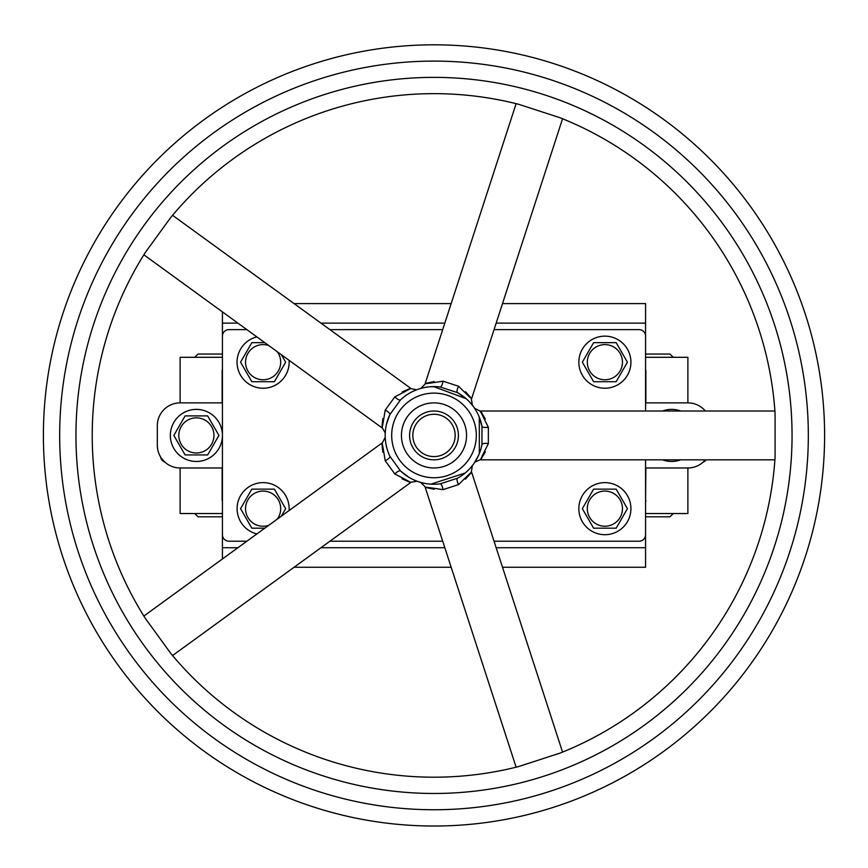 <?xml version="1.0" encoding="UTF-8"?>
<svg xmlns="http://www.w3.org/2000/svg" width="868" height="868" viewBox="0 0 868 868"><rect width="100%" height="100%" fill="white"/><g stroke="black" fill="none" stroke-linecap="round" stroke-linejoin="round"><path stroke-width="1.3" d="M222.425 402.871L180.11 402.871L180.11 357.301L222.425 357.301M645.575 357.301L687.89 357.301L687.89 402.871L645.575 402.871M645.575 513.541L687.89 513.541L687.89 467.971A22.785 22.785 0 0 0 705.348 459.834M180.11 402.871A22.785 22.785 0 0 0 157.325 425.656L157.325 445.186A22.785 22.785 0 0 0 180.11 467.971L180.11 513.541L222.425 513.541M706.161 459.834A6.51 6.51 0 0 1 703.167 462.091M164.833 462.091A6.51 6.51 0 0 1 160.667 457.078M705.348 411.009A22.785 22.785 0 0 0 687.89 402.871M180.11 467.971L222.425 467.971M645.575 467.971L687.89 467.971M645.575 354.046L669.987 354.046L673.242 357.301M194.757 357.301L198.012 354.046L222.425 354.046M645.575 516.796L669.987 516.796L673.242 513.541M194.757 513.541L198.012 516.796L222.425 516.796M502.507 303.594L645.575 303.594L645.575 401.244M294.089 303.594L451.165 303.594M222.425 401.244L222.425 311.883M386.434 424.419L389.819 414.644A48.825 48.825 0 0 0 386.434 424.419A48.825 48.825 0 0 1 386.629 423.606L386.423 424.463M385.815 427.566A48.825 48.825 0 0 0 385.446 430.257A48.825 48.825 0 0 1 385.815 427.566M143.86 254.801L382.528 428.206L385.24 432.958A48.825 48.825 0 0 0 385.208 433.544A48.825 48.825 0 0 1 385.359 431.157L385.208 433.696A48.825 48.825 0 0 0 385.251 438.058A48.825 48.825 0 0 1 385.218 437.559M385.262 438.275L385.392 440.054A48.825 48.825 0 0 1 385.262 438.275A48.825 48.825 0 0 0 389.819 456.199A48.825 48.825 0 0 1 389.819 414.644L400.582 399.822A48.825 48.825 0 0 1 440.109 386.987L457.534 392.64L465.975 398.521M400.582 471.02A48.825 48.825 0 0 0 408.839 477.27L400.582 471.02L389.819 456.199A6.51 2.148 154.8 0 1 385.208 460.745L394.842 474.004A6.51 2.148 133.2 0 1 400.582 471.02A48.825 48.825 0 0 0 440.109 483.867A48.825 48.825 0 0 1 417.28 481.295L416.597 481.046A48.825 48.825 0 0 0 417.139 481.241L414.904 480.362M411.638 478.821A48.825 48.825 0 0 0 414.079 479.993M457.534 478.203A48.825 48.825 0 0 0 481.957 444.59A48.825 48.825 0 0 1 457.534 478.203L440.109 483.867A6.51 2.148 82.8 0 1 443.005 489.65L458.586 484.583A6.51 2.148 61.2 0 1 457.534 478.203M246.859 541.209L228.935 541.209A6.51 6.51 0 0 1 222.425 534.699L222.425 336.144A6.51 6.51 0 0 1 228.935 329.634L246.859 329.634M645.575 459.834L645.575 534.699A6.51 6.51 0 0 1 639.065 541.209L494.044 541.209M442.702 541.209L329.927 541.209M494.044 329.634L639.065 329.634A6.51 6.51 0 0 1 645.575 336.144L645.575 411.009M329.927 329.634L442.702 329.634M434 414.264A21.157 21.157 0 0 1 452.326 446A21.157 21.157 0 0 1 415.674 446A21.157 21.157 0 0 1 434 414.264M434 411.009A24.412 24.412 0 0 0 409.587 435.421A24.412 24.412 0 0 0 434 459.834A24.412 24.412 0 0 0 458.412 435.421A24.412 24.412 0 0 0 434 411.009M401.45 435.421A32.55 32.55 0 0 0 450.275 463.61A32.55 32.55 0 0 0 450.275 407.233A32.55 32.55 0 0 0 401.45 435.421M391.685 435.421A42.315 42.315 0 0 0 455.157 472.073A42.315 42.315 0 0 0 455.157 398.781A42.315 42.315 0 0 0 391.685 435.421M424.213 483.259L420.937 482.467M421.056 482.499L424.409 483.302M516.124 767.182L424.962 486.601L420.676 482.391M434.293 489.281C420.166 486.438 423.063 486.557 443.005 489.65M458.586 484.583C472.908 470.369 475.176 468.568 465.411 479.169M562.562 752.1L471.4 471.519L472.387 465.595L470.369 468.004M472.214 465.812L469.989 468.416M430.908 484.149L465.161 473.017M385.208 437.32A48.825 48.825 0 0 1 385.208 433.696M417.248 389.558L414.871 390.502A48.825 48.825 0 0 1 420.72 388.441M420.958 388.376A48.825 48.825 0 0 1 424.268 387.584L423.714 387.692M466.159 398.683L434 386.759L430.604 386.716M479.342 453.53L479.277 417.139A6.51 4.177 158 0 0 479.299 417.215M478.941 416.347L481.957 426.264L481.957 444.59A6.51 2.148 10.8 0 1 488.348 443.624L488.348 427.23A6.51 2.148 -10.8 0 1 481.957 426.264A48.825 48.825 0 0 0 457.534 392.64A6.51 2.148 -61.2 0 1 458.586 386.26L443.005 381.204A6.51 2.148 -82.8 0 1 440.109 386.987M408.058 476.782A6.51 4.177 -58 0 1 408.123 476.825L408.871 477.281M560.077 753.088L518.717 766.531M470.868 403.414L472.322 405.182M472.463 405.345L468.915 401.298M562.562 118.753L471.4 399.323L472.376 405.237M465.411 391.685C475.187 402.285 472.908 400.484 458.586 386.26M443.005 381.204C423.063 384.285 420.166 384.405 434.293 381.573M516.124 103.661L424.962 384.242L420.915 388.387M474.894 408.752L474.492 408.144M474.579 408.275L475.859 410.282M518.717 104.312L560.077 117.755M385.479 440.89L385.218 437.548M143.86 616.052L382.528 442.647L385.208 437.266M382.875 452.347C381.204 438.025 381.985 440.825 385.208 460.745M394.842 474.004C412.788 483.226 415.208 484.832 402.101 478.821L402.839 479.179M170.844 653.495L145.281 618.309M402.101 392.032C415.208 386.021 412.788 387.627 394.842 396.85A6.51 2.148 -133.2 0 0 400.582 399.822M405.356 395.884L406.81 394.875M412.918 391.381L415.685 390.166M172.558 215.297L411.226 388.701L416.618 389.786M394.842 396.85L385.208 410.108A6.51 2.148 -154.8 0 1 389.819 414.644M385.208 410.108C381.985 430.018 381.204 432.817 382.875 418.495L382.755 419.309M145.281 252.534L170.844 217.347M480.449 450.47L479.809 452.315M476.966 458.619L475.447 461.233M474.503 462.677L478.832 454.756M774.907 459.834L479.885 459.834L474.894 462.123M485.31 451.783C478.246 464.347 479.255 461.624 488.348 443.624M488.348 427.23C479.255 409.219 478.246 406.495 485.31 419.06L479.885 411.009L474.557 408.242M775.081 413.678L775.081 457.176M170.801 653.452A341.775 341.775 0 0 0 518.782 766.52M145.314 252.479A341.775 341.775 0 0 0 145.314 618.374M518.782 104.334A341.775 341.775 0 0 0 170.801 217.401M775.091 413.743A341.775 341.775 0 0 0 560.023 117.733M560.023 753.12A341.775 341.775 0 0 0 775.091 457.1M434 44.821A390.6 390.6 0 0 0 43.4 435.421A390.6 390.6 0 0 0 434 826.021A390.6 390.6 0 0 0 824.6 435.421A390.6 390.6 0 0 0 434 44.821A390.6 390.6 0 0 0 43.4 435.421A390.6 390.6 0 0 0 434 826.021A390.6 390.6 0 0 0 824.6 435.421A390.6 390.6 0 0 0 434 44.821M222.425 558.97L222.425 469.599M645.575 469.599L645.575 567.249L502.507 567.249M451.165 567.249L294.089 567.249M207.658 415.891L218.931 435.421L207.658 454.951L185.112 454.951L173.839 435.421L185.112 415.891L207.658 415.891L218.931 435.421L207.658 454.951L185.112 454.951L173.839 435.421L185.112 415.891L207.658 415.891M213.962 435.421A17.577 17.577 0 0 0 187.596 420.199A17.577 17.577 0 0 0 187.596 450.644A17.577 17.577 0 0 0 213.962 435.421M222.425 435.421A26.04 26.04 0 0 1 183.365 457.978A26.04 26.04 0 0 1 183.365 412.875A26.04 26.04 0 0 1 222.425 435.421M680.675 459.834A26.04 26.04 0 0 1 662.555 459.834M662.555 411.009A26.04 26.04 0 0 1 680.675 411.009M593.614 381.714L582.341 362.184L593.614 342.654L616.161 342.654L627.434 362.184L616.161 381.714L593.614 381.714L582.341 362.184L593.614 342.654L616.161 342.654L627.434 362.184L616.161 381.714L593.614 381.714M587.31 362.184A17.577 17.577 0 0 0 613.676 377.406A17.577 17.577 0 0 0 613.676 346.961A17.577 17.577 0 0 0 587.31 362.184M578.847 362.184A26.04 26.04 0 0 1 617.908 339.638A26.04 26.04 0 0 1 617.908 384.741A26.04 26.04 0 0 1 578.847 362.184M251.839 381.714L240.566 362.184L251.839 342.654L264.783 342.654L251.839 342.654L240.566 362.184L251.839 381.714L274.386 381.714L251.839 381.714M285.659 362.184L274.386 381.714L285.659 362.184L281.33 354.676L285.659 362.184M268.755 345.54A17.577 17.577 0 0 0 245.536 362.184A17.577 17.577 0 0 0 268.646 378.871A17.577 17.577 0 0 0 277.207 351.681M289.087 360.318A26.04 26.04 0 0 1 264.046 388.213A26.04 26.04 0 0 1 256.874 336.903M251.839 528.189L240.566 508.659L251.839 489.129L274.386 489.129L285.659 508.659L281.33 516.167L285.659 508.659L274.386 489.129L251.839 489.129L240.566 508.659L251.839 528.189L264.783 528.189L251.839 528.189M277.207 519.173A17.577 17.577 0 0 0 268.646 491.982A17.577 17.577 0 0 0 245.536 508.659A17.577 17.577 0 0 0 268.755 525.314M256.874 533.939A26.04 26.04 0 0 1 264.046 482.641A26.04 26.04 0 0 1 289.087 510.536M593.614 528.189L582.341 508.659L593.614 489.129L616.161 489.129L627.434 508.659L616.161 528.189L593.614 528.189L582.341 508.659L593.614 489.129L616.161 489.129L627.434 508.659L616.161 528.189L593.614 528.189M587.31 508.659A17.577 17.577 0 0 0 613.676 523.881A17.577 17.577 0 0 0 613.676 493.436A17.577 17.577 0 0 0 587.31 508.659M578.847 508.659A26.04 26.04 0 0 1 617.908 486.113A26.04 26.04 0 0 1 617.908 531.216A26.04 26.04 0 0 1 578.847 508.659M222.425 368.412L222.425 370.321M645.575 370.321L645.575 368.412M645.857 467.971L645.575 500.521M222.425 500.521L222.425 502.431M645.575 323.124L496.16 323.124M444.817 323.124L320.965 323.124M237.908 323.124L222.425 323.124M434 77.371A358.05 358.05 0 0 0 123.918 614.446A358.05 358.05 0 0 0 744.082 614.446A358.05 358.05 0 0 0 434 77.371M434 61.096A374.325 374.325 0 0 0 109.824 622.584A374.325 374.325 0 0 0 758.176 622.584A374.325 374.325 0 0 0 434 61.096M222.425 547.719L237.908 547.719M320.965 547.719L444.817 547.719M496.16 547.719L645.575 547.719M222.143 370.321L222.143 402.871M645.857 370.321L645.857 402.871M645.857 500.521L645.575 502.431M222.143 467.971L222.143 500.521M421.783 482.695L420.589 482.369M472.442 465.519L471.682 466.474M420.589 388.484L421.75 388.159M385.262 438.394L385.208 437.168M172.558 655.546L411.226 482.141L417.204 481.273M479.885 411.009L774.907 411.009"/></g></svg>
